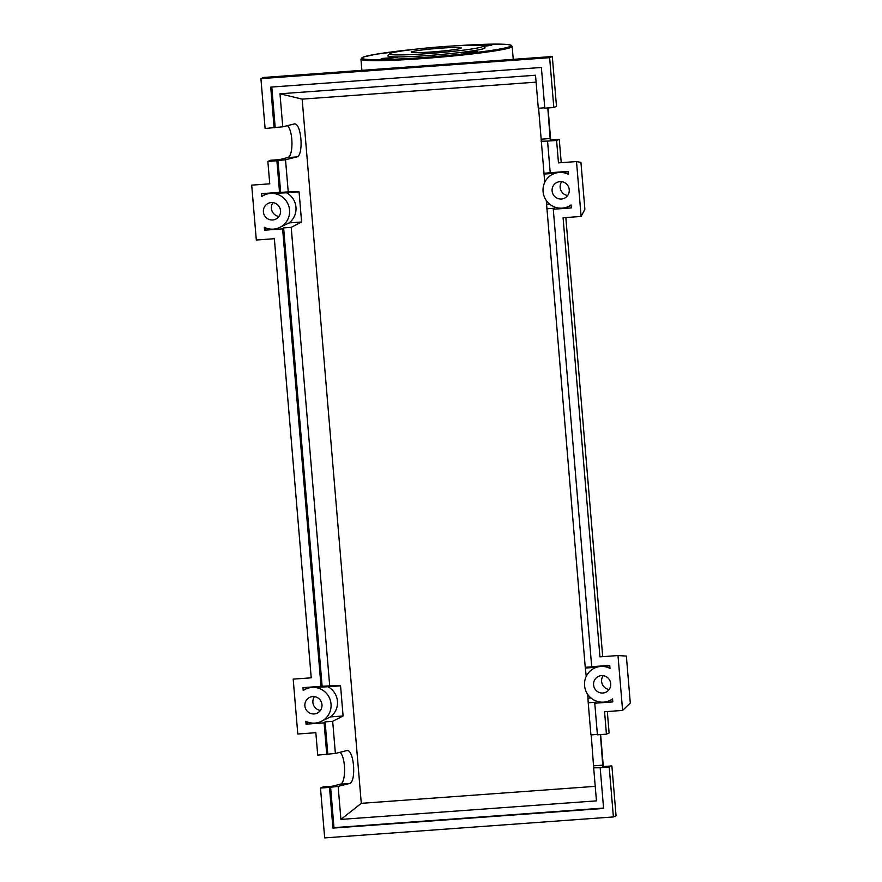 <?xml version="1.0" encoding="UTF-8"?>
<svg xmlns="http://www.w3.org/2000/svg" width="882" height="882" viewBox="0 0 882 882"><rect width="100%" height="100%" fill="white"/><g stroke="black" fill="none" stroke-linecap="round" stroke-linejoin="round"><path stroke-width="1.32" d="M411.74 51.84A25.06 1.543 175.2 0 1 438.464 48.334A25.06 1.543 175.2 0 1 461.297 47.948A25.06 1.543 175.2 0 1 460.911 48.267A25.06 1.543 175.2 0 1 434.187 51.773A25.06 1.543 175.2 0 1 411.354 52.148A25.06 1.543 175.2 0 1 411.74 51.84M482.961 45.952L484.946 47.628A48.742 2.999 175.2 0 1 484.295 48.411A48.742 2.999 175.2 0 1 430.824 55.334A48.742 2.999 175.2 0 1 387.981 55.764L389.657 53.791A46.911 2.889 175.2 0 1 390.307 53.394A46.911 2.889 175.2 0 1 438.894 46.944A46.911 2.889 175.2 0 1 482.961 45.952A46.911 2.889 175.2 0 1 482.344 46.713A46.911 2.889 175.2 0 1 430.89 53.383A46.911 2.889 175.2 0 1 389.657 53.791M388.025 58.466L381.233 58.532L397.727 57.143L388.025 58.466M481.737 45.566L491.726 45.225L483.523 46.426M477.349 51.465L460.977 52.744L469.941 51.487L477.349 51.465M559.949 181.626A8.743 8.577 66.7 0 1 564.127 198.351A8.743 8.577 66.7 0 1 552.341 192.353A8.743 8.577 66.7 0 1 559.949 181.626M601.425 675.612A8.743 8.577 66.7 0 1 605.614 692.337A8.743 8.577 66.7 0 1 593.818 686.339A8.743 8.577 66.7 0 1 601.425 675.612M271.226 202.584A8.743 8.577 66.7 0 1 275.416 219.309A8.743 8.577 66.7 0 1 263.619 213.312A8.743 8.577 66.7 0 1 271.226 202.584M312.713 696.571A8.743 8.577 66.7 0 1 316.892 713.284A8.743 8.577 66.7 0 1 305.106 707.298A8.743 8.577 66.7 0 1 312.713 696.571M600.422 734.596L602.858 766.59L611.876 765.94L609.208 767.086L600.179 767.737L593.674 767.836L591.216 734.882M597.39 734.43L590.907 734.904L588.217 702.778L595.78 702.226L594.766 703.219L597.412 734.805L606.441 734.155L609.12 733.008L607.312 711.542M326.748 754.452L324.091 722.865L306.043 724.166L305.8 721.278A17.938 17.607 -113.3 0 0 329.614 698.301A17.938 17.607 -113.3 0 0 303.221 690.54L302.978 687.651L321.026 686.339L282.615 228.879L264.567 230.191L264.324 227.302A17.938 17.607 -113.3 0 0 288.127 204.315A17.938 17.607 -113.3 0 0 261.745 196.554L261.502 193.665L279.539 192.353L276.893 160.756L267.863 161.417L269.749 183.831L251.701 185.132L256.309 240.025L274.357 238.713L311.225 677.817L293.188 679.118L297.796 734.011L315.844 732.699L317.718 755.113L335.38 753.448L346.924 750.571C354.145 749.204 356.571 782.577 349.327 783.558L338.148 786.38L329.504 787.394L320.486 788.045L323.165 786.887L332.183 786.237L340.165 784.219C346.13 783.558 346.02 757.44 340.022 752.28M587.743 694.443L588.217 702.778M606.441 734.155L604.556 711.741L622.604 710.429L617.995 655.547L599.947 656.858L563.08 217.755L581.117 216.443L576.508 161.56L558.471 162.872L556.586 140.459L547.568 141.109L550.214 172.707L568.228 171.395L568.482 174.382A17.938 17.607 -113.3 0 0 544.503 197.281A17.938 17.607 -113.3 0 0 571.04 204.933L571.293 207.92L553.279 209.232L591.701 666.693L592.803 666.759L585.24 667.31L586.232 676.373M585.24 667.31L546.267 200.457M544.745 182.387L538.604 108.254M544.767 107.802L538.296 108.277L535.517 75.235L279.98 93.79L302.151 99.126L361.289 803.337L595.229 786.347M338.148 786.38L340.915 819.411L596.452 800.867L593.674 767.836M320.486 788.045L324.675 837.9L613.387 816.941L609.208 767.086M613.387 816.941L616.066 815.795L611.876 765.94M340.915 819.411L361.289 803.337M274.126 127.824L270.708 87.12L541.383 67.473L544.8 108.177L553.819 107.527L549.629 57.672L260.918 78.63L265.096 128.485L282.758 126.821L279.98 93.79M282.758 126.821L294.301 123.943C301.523 122.576 303.948 155.949 296.705 156.93L285.525 159.752L276.893 160.756M335.38 753.448L332.679 721.322L343.087 715.986L340.562 685.832L329.703 685.865L291.203 227.347L301.611 221.999L299.075 191.846L288.227 191.879L285.525 159.752M324.091 722.865L325.105 721.873L332.679 721.322M325.105 721.873L327.806 754M330.574 786.931L333.991 827.636L332.922 828.099L329.504 787.394M591.701 666.693L609.738 665.381L609.991 668.391A17.938 17.607 -113.3 0 0 585.99 691.268A17.938 17.607 -113.3 0 0 612.56 698.897L612.814 701.907L594.766 703.219M547.799 107.957L550.236 139.962L559.265 139.301L556.586 140.459M547.568 141.109L541.052 141.208M553.819 107.527L556.498 106.369L552.308 56.514L263.586 77.473L260.918 78.63M267.863 161.417L270.542 160.259L279.561 159.609L287.543 157.591C293.519 156.919 293.397 130.812 287.4 125.652M277.951 160.304L280.652 192.43L279.539 192.353M271.799 87.042L275.184 127.372M561.228 162.674L559.265 139.301M549.629 57.672L552.308 56.514M600.179 767.737L603.597 808.452L332.922 828.099M543.753 173.324L550.214 172.707M288.227 191.879L280.652 192.43M536.102 82.147L302.151 99.126M596.386 667.266L585.527 668.049M590.973 697.993L588.062 698.202M603.564 808.066L333.991 827.636M343.087 715.986L330.53 716.901A17.938 17.607 -113.3 0 0 327.994 686.747L340.562 685.832M329.703 685.865L321.026 686.339M282.615 228.879L283.629 227.887L291.203 227.347M283.629 227.887L322.128 686.405M301.611 221.999L289.042 222.914A17.938 17.607 -113.3 0 0 286.518 192.761L299.075 191.846M553.279 209.232L554.304 208.24L546.73 208.791M595.074 667.828L597.842 666.638L609.782 665.811M612.593 699.338L609.242 700.782M330.53 716.901L320.53 721.741M306.043 724.166L308.061 722.226M306.352 688.787L309.119 687.596L327.994 686.747M302.978 687.651L308.226 687.982M289.042 222.914L279.043 227.754M264.567 230.191L266.585 228.24M264.876 194.801L267.643 193.61L286.518 192.761M261.502 193.665L266.739 193.996M553.587 173.842L556.355 172.651L568.262 171.825M554.91 173.28L544.051 174.063M549.497 204.007L546.575 204.216M571.084 205.363L567.765 206.796M314.477 696.626A8.743 8.577 -113.3 0 0 320.42 710.44M273.001 202.64A8.743 8.577 -113.3 0 0 278.944 216.454M603.2 675.667A8.743 8.577 -113.3 0 0 609.142 689.481M617.995 655.547L626.352 656.076L630.299 702.987L622.604 710.429M603.321 766.557L600.631 734.574M550.699 139.929L548.009 107.946M602.704 656.66L565.836 217.556M561.724 181.692A8.743 8.577 -113.3 0 0 567.666 195.495M581.117 216.443L584.887 209.288L580.94 162.376L576.508 161.56M456.115 45.776L496.379 44.1L507.657 44.508L511.362 45.324L512.166 46.448A75.874 4.664 175.2 0 1 510.987 47.385A75.874 4.664 175.2 0 1 423.261 58.521A75.874 4.664 175.2 0 1 360.947 59.138L361.885 70.34M456.27 45.765A74.959 4.608 175.2 0 1 509.333 46.801A74.959 4.608 175.2 0 1 423.338 57.528A74.959 4.608 175.2 0 1 362.943 57.22A74.959 4.608 175.2 0 1 415.951 49.149M602.913 765.146L593.751 765.819M349.327 783.558L340.165 784.219M550.291 138.518L541.129 139.191M296.705 156.93L287.543 157.591M416.095 49.127L375.864 54.243L363.395 56.999L360.947 59.138M512.166 46.448L513.247 59.248"/></g></svg>

